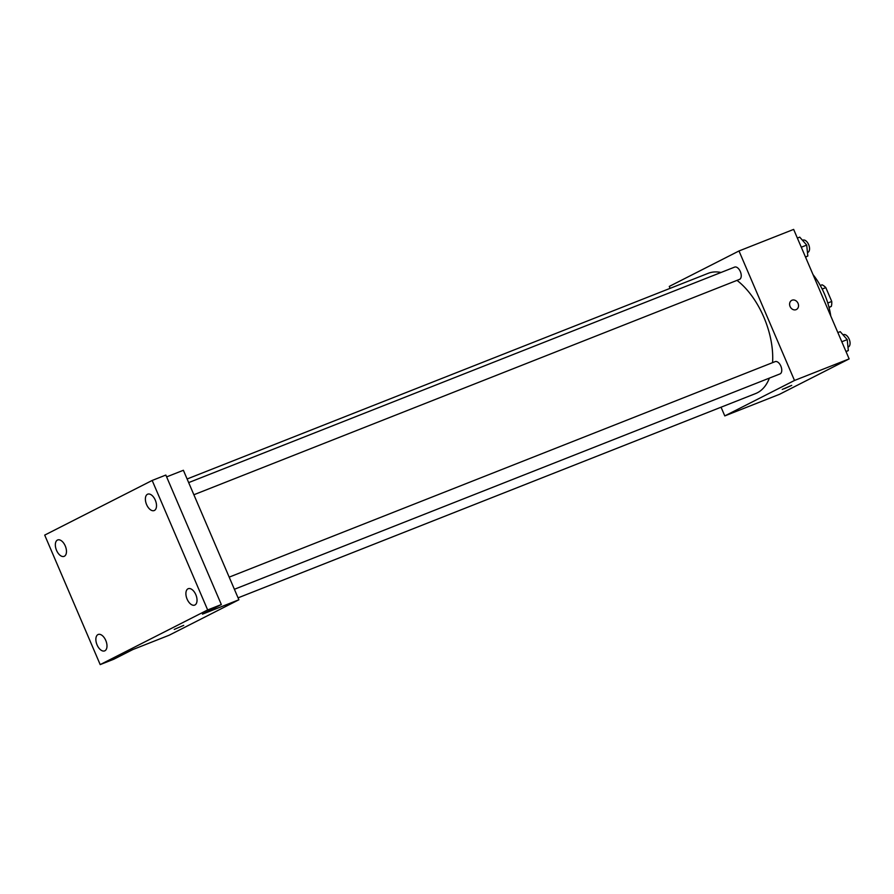 <?xml version="1.0" encoding="UTF-8"?>
<svg xmlns="http://www.w3.org/2000/svg" width="894" height="894" viewBox="0 0 894 894"><rect width="100%" height="100%" fill="white"/><g stroke="black" fill="none" stroke-linecap="round" stroke-linejoin="round"><path stroke-width="1.34" d="M822.178 289.053L825.821 287.611A13.958 7.722 -111.5 0 0 822.078 284.806L820.301 285.51M825.821 287.611L831.744 301.457A13.958 7.722 -111.5 0 1 831.319 306.385L829.073 307.536M829.006 307.301L831.319 306.385M827.799 303.021L831.744 301.457M813.015 274.603A51.405 28.418 68.5 0 1 830.772 316.029M670.109 288.349L669.282 286.426L738.992 250.968L793.649 229.4L849.144 358.896L779.434 394.343L724.788 415.911L721.056 407.206M738.992 250.968L794.498 380.464L849.144 358.896M794.498 380.464L724.788 415.911M784.418 388.7L791.693 385.381L784.418 388.7M238.061 597.851L755.62 393.561A64.636 35.738 -111.5 0 0 769.388 378.106M772.561 362.651A64.636 35.738 -111.5 0 0 737.002 280.37M721.022 272.48A64.636 35.738 -111.5 0 0 708.16 273.329L187.114 478.983M193.875 494.751L739.506 279.386A6.604 3.654 -111.5 0 0 740.467 271.899A6.604 3.654 -111.5 0 0 734.656 267.094L188.668 482.604M234.384 589.28L780.015 373.916A6.604 3.654 -111.5 0 0 780.987 366.428A6.604 3.654 -111.5 0 0 775.165 361.623L229.188 577.133M791.738 300.35A5.14 4.28 -117 0 1 798.051 303.357A5.14 4.28 -117 0 1 796.398 309.514A5.14 4.28 -117 0 1 790.251 306.877A5.14 4.28 -117 0 1 791.738 300.35A5.14 4.28 -117 0 1 798.051 303.357A5.14 4.28 -117 0 1 796.398 309.514M791.693 385.381L782.239 389.426M238.888 599.773L169.178 635.221L132.748 649.603L113.862 659.202L100.195 664.6L44.7 535.104L152.17 480.458L165.837 475.06L221.332 604.556L202.457 614.156L238.888 599.773L183.382 470.278L166.619 476.893M152.17 480.458L207.665 609.943L221.332 604.556M207.665 609.943L100.195 664.6M183.706 625.353L174.252 629.41M154.416 510.463A8.817 4.872 68.5 0 1 154.181 510.563A8.817 4.872 68.5 0 1 146.504 504.372A8.817 4.872 68.5 0 1 147.476 494.27A8.817 4.872 68.5 0 1 147.711 494.17A8.817 4.872 68.5 0 1 155.388 500.361A8.817 4.872 68.5 0 1 154.416 510.463M64.379 556.247A8.817 4.872 68.5 0 1 64.144 556.359A8.817 4.872 68.5 0 1 56.456 550.156A8.817 4.872 68.5 0 1 57.439 540.065A8.817 4.872 68.5 0 1 57.674 539.965A8.817 4.872 68.5 0 1 65.351 546.156A8.817 4.872 68.5 0 1 64.379 556.247M104.889 650.776A8.817 4.872 68.5 0 1 104.654 650.888A8.817 4.872 68.5 0 1 96.977 644.686A8.817 4.872 68.5 0 1 97.949 634.595A8.817 4.872 68.5 0 1 98.184 634.483A8.817 4.872 68.5 0 1 105.872 640.685A8.817 4.872 68.5 0 1 104.889 650.776M194.937 604.992A8.817 4.872 68.5 0 1 194.702 605.093A8.817 4.872 68.5 0 1 187.014 598.902A8.817 4.872 68.5 0 1 187.997 588.8A8.817 4.872 68.5 0 1 188.232 588.699A8.817 4.872 68.5 0 1 195.909 594.89A8.817 4.872 68.5 0 1 194.937 604.992M797.359 238.072L799.728 237.133L806.701 245.09L807.818 256.019L805.55 257.17M801.281 247.225L806.701 245.09M805.449 256.958L807.818 256.019M807.461 252.555L807.818 252.421A6.604 3.654 -111.5 0 0 808.779 244.934A6.604 3.654 -111.5 0 0 802.968 240.128L802.51 240.307M837.879 332.602L840.237 331.663L847.221 339.619L848.328 350.549L846.059 351.7M841.802 341.754L847.221 339.619M845.97 351.487L848.328 350.549M847.981 347.084L848.328 346.95A6.604 3.654 -111.5 0 0 849.3 339.463A6.604 3.654 -111.5 0 0 843.478 334.658L843.02 334.837"/></g></svg>
